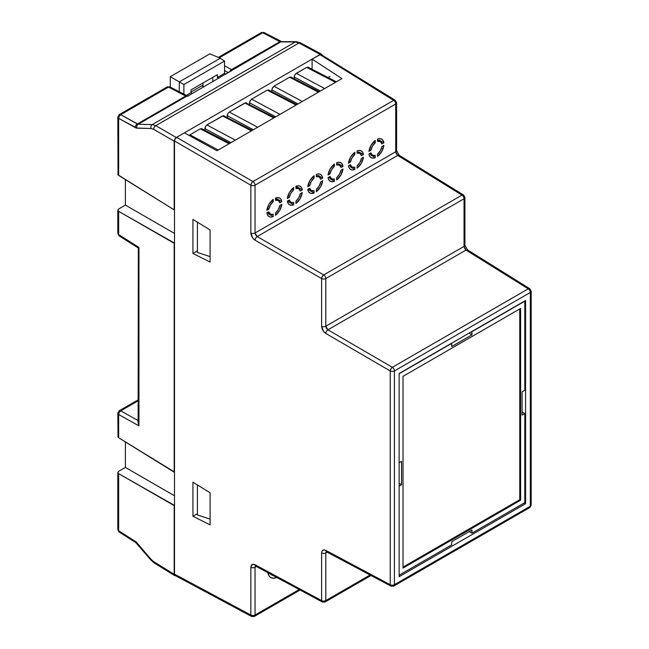 <?xml version="1.0" encoding="UTF-8"?>
<svg xmlns="http://www.w3.org/2000/svg" width="649" height="649" viewBox="0 0 649 649"><rect width="100%" height="100%" fill="white"/><g stroke="black" fill="none" stroke-linecap="round" stroke-linejoin="round"><path stroke-width="0.97" d="M266.901 210.3A10.676 6.165 -60 0 1 273.221 199.348L269.019 204.232L266.901 210.3L268.873 209.165L270.398 205.019L273.221 201.636L273.221 199.348L273.221 201.636L271.663 200.728L273.221 201.636A7.926 4.575 -60 0 0 268.873 209.165L266.901 210.3M273.221 216.588A10.676 6.165 -60 0 1 269.092 216.596A10.676 6.165 -60 0 1 266.901 212.937L267.623 215.143L269.019 216.563L270.949 217.058L273.221 216.588L268.248 213.74L273.221 216.588L273.221 214.308L273.221 216.588M287.337 198.505A10.676 6.165 -60 0 1 293.664 187.553L289.462 192.428L287.337 198.505L289.316 197.361L290.841 193.224L293.664 189.833L293.664 187.553L293.664 189.833L292.107 188.924L293.664 189.833A7.926 4.575 -60 0 0 289.316 197.361L287.337 198.505M293.664 204.792A10.676 6.165 -60 0 1 289.527 204.8A10.676 6.165 -60 0 1 287.337 201.141L288.067 203.34L289.462 204.76L291.393 205.262L293.664 204.792L288.691 201.936L293.664 204.792L293.664 202.504L293.664 204.792M307.78 186.701A10.676 6.165 -60 0 1 314.1 175.749L309.906 180.625L307.78 186.701L309.76 185.557L311.277 181.42L314.1 178.029L314.1 175.749L314.1 178.029L312.542 177.12L314.1 178.029A7.926 4.575 -60 0 0 309.76 185.557L307.78 186.701M314.1 192.988A10.676 6.165 -60 0 1 309.971 192.996A10.676 6.165 -60 0 1 307.78 189.338L308.51 191.536L309.906 192.956L311.836 193.459L314.1 192.988L309.135 190.133L314.1 192.988L314.1 190.709L314.1 192.988M342.988 169.008A10.676 6.165 -60 0 1 336.661 179.96L336.661 177.68L336.661 179.96L340.863 175.084L342.988 169.008L341.009 170.152L339.484 174.289L336.661 177.68A7.926 4.575 -60 0 0 341.009 170.152L342.988 169.008M338.543 163.856L338.121 164.384L338.843 163.97L342.988 166.371L341.009 167.515A7.926 4.575 -60 0 0 339.435 165.106A7.926 4.575 -60 0 0 336.661 165L336.661 162.721L336.661 165L339.484 165.138L341.009 167.515L342.988 166.371L342.258 164.173L340.863 162.753L338.932 162.25L336.661 162.721A10.676 6.165 -60 0 1 340.928 162.794A10.676 6.165 -60 0 1 342.988 166.371L338.843 163.97L338.145 164.092M363.432 157.212A10.676 6.165 -60 0 1 357.104 168.164L357.104 165.876L357.104 168.164L361.306 163.28L363.432 157.212L361.452 158.348L359.927 162.485L357.104 165.876A7.926 4.575 -60 0 0 361.452 158.348L363.432 157.212M358.978 152.053L358.564 152.58L359.286 152.166L363.432 154.567L361.452 155.711A7.926 4.575 -60 0 0 359.879 153.302A7.926 4.575 -60 0 0 357.104 153.205L357.104 150.917L357.104 153.205L359.927 153.334L361.452 155.711L363.432 154.567L362.702 152.369L361.306 150.949L359.376 150.454L357.104 150.917A10.676 6.165 -60 0 1 361.371 150.99A10.676 6.165 -60 0 1 363.432 154.567L359.286 152.166L358.589 152.288M383.867 145.408A10.676 6.165 -60 0 1 377.548 156.36L377.548 154.081L377.548 156.36L381.742 151.485L383.867 145.408L381.896 146.544L380.371 150.69L377.548 154.081A7.926 4.575 -60 0 0 381.896 146.544L383.867 145.408M379.422 140.249L379 140.784L379.722 140.362L383.867 142.772L381.896 143.908A7.926 4.575 -60 0 0 380.322 141.506A7.926 4.575 -60 0 0 377.548 141.401L377.548 139.121L377.548 141.401L380.371 141.531L381.896 143.908L383.867 142.772L383.145 140.573L381.742 139.146L379.811 138.651L377.548 139.121A10.676 6.165 -60 0 1 381.807 139.186A10.676 6.165 -60 0 1 383.867 142.772L379.032 140.484M268.037 573.245A14.156 8.169 120 0 0 268.548 573.035L268.037 573.245M267.932 572.475L268.848 575.59L270.755 577.586L273.432 578.243L276.596 577.48L273.521 575.712L276.596 577.48A13.962 8.056 -60 0 1 270.844 577.634A13.962 8.056 -60 0 1 267.956 572.718M288.691 201.936L288.691 201.076L288.691 201.936M295.944 203.47L295.944 201.19L295.944 203.47L300.146 198.594L302.272 192.518L300.292 193.662L298.767 197.799L295.944 201.19A7.926 4.575 -60 0 0 300.292 193.662L302.272 192.518A10.676 6.165 -60 0 1 295.944 203.47M268.248 213.74L268.248 212.88L268.248 213.74M275.501 215.273L275.501 212.994L275.501 215.273L279.703 210.398L281.828 204.321L279.849 205.457L278.324 209.603L275.501 212.994A7.926 4.575 -60 0 0 279.849 205.457L281.828 204.321A10.676 6.165 -60 0 1 275.501 215.273M309.135 190.133L309.135 189.273L309.135 190.133M316.387 191.666L316.387 189.386L316.387 191.666L320.582 186.79L322.707 180.714L320.736 181.858L319.211 185.995L316.387 189.386A7.926 4.575 -60 0 0 320.736 181.858L322.707 180.714A10.676 6.165 -60 0 1 316.387 191.666M331.509 178.84A7.926 4.575 -60 0 0 334.381 179.002L334.381 181.282L330.227 178.897L330.227 178.061L330.227 178.897L334.381 181.282L334.381 179.002L331.558 178.864L330.033 176.487L328.053 177.631L328.783 179.83L330.179 181.249L332.11 181.752L334.381 181.282A10.676 6.165 -60 0 1 330.252 181.29A10.676 6.165 -60 0 1 328.053 177.631L330.033 176.487A7.926 4.575 -60 0 0 331.509 178.84L328.8 177.201M351.953 167.036A7.926 4.575 -60 0 0 354.825 167.199L354.825 169.478L350.663 167.093L350.663 166.258L350.663 167.093L354.825 169.478L354.825 167.199L352.001 167.069L350.476 164.684L348.497 165.828L349.227 168.026L350.622 169.446L352.553 169.949L354.825 169.478A10.676 6.165 -60 0 1 350.687 169.486A10.676 6.165 -60 0 1 348.497 165.828L350.476 164.684A7.926 4.575 -60 0 0 351.953 167.036L349.243 165.398M372.388 155.233A7.926 4.575 -60 0 0 375.26 155.395L375.26 157.675L371.106 155.289L371.106 154.454L371.106 155.289L375.26 157.675L375.26 155.395L372.437 155.265L370.912 152.888L368.94 154.024L369.662 156.231L371.066 157.65L372.997 158.145L375.26 157.675A10.676 6.165 -60 0 1 371.131 157.683A10.676 6.165 -60 0 1 368.94 154.024L370.912 152.888A7.926 4.575 -60 0 0 372.388 155.233L369.687 153.594M321.393 54.459L319.908 54.605L393.659 100.36A2.977 1.72 -58.2 0 1 395.184 100.238L320.711 54.329L312.104 59.108L312.104 68.356L312.104 59.108L319.908 54.605L393.659 100.36L252.98 181.574L176.609 137.337L175.116 138.91L174.5 140.987L174.5 574.122L175.116 575.493L175.798 575.622M291.052 77.093L289.559 77.239L273.967 86.244L272.02 88.872L271.858 91.598L271.858 89.895L298.029 103.937L271.858 89.895L272.475 87.818L273.967 86.244L289.559 77.239L318.416 92.166L289.559 77.239L291.012 77.069L319.259 91.687M302.32 101.463L273.967 86.244L302.32 101.463M308.121 67.236L306.628 67.382L295.498 73.994L294.354 75.974L294.192 78.699L294.192 76.996L320.363 91.038L294.192 76.996L294.808 74.919L296.301 73.345L306.628 67.382L335.484 82.309L306.628 67.382L308.08 67.212L336.328 81.831M324.662 88.564L296.301 73.345L324.662 88.564M268.71 89.992L267.226 90.138L251.625 99.143L249.678 101.763L249.516 104.489L249.516 102.793L275.687 116.836L249.516 102.793L250.133 100.709L251.625 99.143L267.226 90.138L296.082 105.065L267.226 90.138L268.67 89.968L296.918 104.578M229.908 143.267L201.661 128.656L200.208 128.827L189.078 135.438M201.701 128.68L200.208 128.827L229.065 143.754L200.208 128.827L189.094 135.422M218.242 150.008L189.881 134.789L218.242 150.008M184.405 132.842L176.609 137.337L184.405 132.842L216.953 150.746L341.934 78.594L312.104 59.108L341.934 78.594L216.953 150.746L184.405 132.842M246.377 102.883L244.884 103.029L273.74 117.964L244.884 103.029L229.292 112.034L245.687 102.753L274.584 117.477M257.645 127.253L229.292 112.034L227.799 113.607L227.182 117.388L227.182 115.684L253.353 129.735L227.182 115.684L227.799 113.607L229.292 112.034L257.645 127.253M224.035 115.782L222.55 115.928L251.406 130.855L222.55 115.928L206.95 124.933L223.353 115.652L252.242 130.376M235.311 140.152L206.95 124.933L205.457 126.506L204.841 130.287L204.841 128.583L231.02 142.626L204.841 128.583L205.457 126.506L206.95 124.933L235.311 140.152M300.089 590.022L254.424 616.388A2.977 1.72 60 0 1 252.98 616.266A2.977 1.72 -61.8 0 1 251.528 616.436A2.977 1.72 -61.8 0 1 250.863 615.049A2.977 1.72 0 0 0 255.041 615.025A2.977 1.72 60 0 1 254.424 616.388A2.977 1.72 -120 0 0 255.041 615.025L299.189 589.535L255.041 615.025L255.041 567.242L256.371 566.48L255.041 567.242L255.325 565.977L255.738 566.139A2.977 1.72 -61.7 0 1 255.081 564.752L321.62 600.593L321.62 552.924L321.936 551.261L323.478 549.954L325.814 550.401L390.236 584.717L390.236 370.96L325.814 333.448L323.478 331.29L321.62 326.244L321.62 278.575L255.081 240.219L252.737 238.061L250.863 233.007L250.863 185.225L174.5 140.987L174.5 574.122L250.863 615.049L250.863 567.267L252.096 564.541L255.081 564.752A2.977 1.72 118.3 0 0 255.738 566.139L322.277 601.972A2.977 1.72 -61.7 0 1 321.62 600.593A2.977 1.72 0 0 0 325.798 600.568L325.798 552.907L327.128 552.137L325.798 552.907L326.423 551.536M274.178 575.728L271.225 574.479A11.203 6.474 -60 0 0 272.061 575.168L268.564 573.043M395.76 149.351A2.977 1.72 180 0 1 396.596 150.544A2.977 1.72 180 0 1 395.72 151.761A2.977 1.72 0 0 0 396.596 150.544L396.596 102.769A2.977 1.72 180 0 1 395.72 103.986L395.72 151.761L397.723 155.435L257.191 236.569L397.723 155.435L461.974 195.106L323.729 274.925L257.191 236.569L255.674 235.027L255.041 232.983A2.977 1.72 180 0 1 250.863 233.007A2.977 1.72 0 0 0 255.041 232.983L255.041 185.2A2.977 1.72 180 0 1 250.863 185.225A2.977 1.72 0 0 0 255.041 185.2A2.977 1.72 -120 0 0 252.98 181.574A2.977 1.72 60 0 1 255.041 185.2L395.72 103.986A2.977 1.72 -120 0 0 393.659 100.36A2.977 1.72 60 0 1 395.72 103.986L395.72 151.761L255.041 232.983L255.041 185.2L395.72 103.986A2.977 1.72 0 0 0 396.596 102.769L395.184 100.238L393.708 100.327L252.923 181.606L251.504 183.156L250.863 185.225A2.977 1.655 -59.9 0 1 252.98 181.574L176.609 137.337L175.116 138.91L174.5 140.987L250.863 185.225L250.863 233.007C251.131 236.049 252.534 238.451 255.081 240.219L321.62 278.575L321.62 326.244C321.88 329.27 323.275 331.671 325.814 333.448L390.236 370.96L390.236 584.717L325.814 550.401C323.275 549.338 321.88 550.182 321.62 552.924L321.62 600.593A2.977 1.72 180 0 0 325.798 600.568A2.977 1.72 60 0 1 325.181 601.931A2.977 1.72 -120 0 0 325.798 600.568L370.068 575.006L325.798 600.568L325.798 552.907L326.236 551.674M393.797 586.055A2.977 1.72 60 0 1 392.353 585.933A2.977 1.728 -62 0 1 390.901 586.104L393.797 586.055A2.977 1.72 -120 0 0 394.414 584.692A2.977 1.72 60 0 1 393.797 586.055L529.689 507.599A2.977 1.72 -120 0 0 530.306 506.236L394.414 584.692A2.977 1.72 180 0 1 390.236 584.717A2.977 1.72 0 0 0 394.414 584.692L394.414 370.936A2.977 1.72 180 0 1 390.236 370.96A2.977 1.72 0 0 0 394.414 370.936A2.977 1.72 -120 0 0 392.353 367.318L327.932 329.806A2.977 1.655 120.2 0 0 325.814 333.448A2.977 1.655 -59.8 0 1 327.932 329.806L325.798 326.22L464.051 246.401A2.977 1.72 0 0 0 464.919 245.184A2.977 1.72 180 0 1 464.051 246.401L464.627 248.462L466.039 250.068L327.932 329.806L326.423 328.256L325.798 326.22A2.977 1.72 180 0 1 321.62 326.244A2.977 1.72 0 0 0 325.798 326.22L325.798 278.559A2.977 1.72 180 0 1 321.62 278.575A2.977 1.72 0 0 0 325.798 278.559A2.977 1.72 -120 0 0 323.729 274.925A2.977 1.72 60 0 1 325.798 278.559L464.051 198.74A2.977 1.72 -120 0 0 461.974 195.106A2.977 1.72 -58.3 0 1 463.508 194.984L461.974 195.106L323.673 274.957L322.253 276.506L321.62 278.575A2.977 1.663 -60 0 1 323.729 274.925L257.191 236.569A2.977 1.663 120 0 0 255.081 240.219A2.977 1.663 -60 0 1 257.191 236.569L255.041 232.983L395.72 151.761L396.304 153.829L397.723 155.435L461.974 195.106A2.977 1.72 60 0 1 464.051 198.74L464.051 246.401L325.798 326.22L325.798 278.559L464.051 198.74L464.051 246.401L466.039 250.068L528.245 288.854L392.296 367.35L390.876 368.9L390.236 370.96A2.977 1.655 -59.8 0 1 392.353 367.318A2.977 1.72 60 0 1 394.414 370.936L530.306 292.48L530.306 506.236L394.414 584.692L394.414 370.936L530.306 292.48A2.977 1.72 0 0 0 531.182 291.263A2.977 1.72 180 0 1 530.306 292.48A2.977 1.72 -120 0 0 528.245 288.854L392.353 367.318L327.932 329.806L466.039 250.068L528.245 288.854A2.977 1.712 -58.1 0 1 529.779 288.732L528.245 288.854A2.977 1.72 60 0 1 530.306 292.48L530.306 506.236A2.977 1.72 0 0 0 531.182 505.019A2.977 1.72 180 0 1 530.306 506.236A2.977 1.72 60 0 1 529.689 507.599A2.977 1.72 60 0 1 528.245 507.477M399.143 373.491L399.143 576.677L525.576 503.681L525.576 300.495L399.143 373.491L525.576 300.495L525.576 503.681L524.295 502.934L525.576 503.681L399.143 576.677L399.143 373.491M278.275 200.419A7.926 4.575 -60 0 0 275.501 200.314L275.501 198.034A10.676 6.165 -60 0 1 279.768 198.099A10.676 6.165 -60 0 1 281.828 201.685L281.098 199.486L279.703 198.059L277.772 197.564L275.501 198.034L275.501 200.314L278.324 200.444L279.849 202.821L281.828 201.685L276.872 198.805L281.828 201.685L279.849 202.821A7.926 4.575 -60 0 0 278.275 200.419L275.501 198.894M270.349 214.146A7.926 4.575 -60 0 0 273.221 214.308L270.398 214.178L268.873 211.801L266.901 212.937L268.873 211.801A7.926 4.575 -60 0 0 270.349 214.146L267.648 212.507M298.718 188.616A7.926 4.575 -60 0 0 295.944 188.51L295.944 186.231A10.676 6.165 -60 0 1 300.211 186.304A10.676 6.165 -60 0 1 302.272 189.881L301.542 187.683L300.146 186.263L298.216 185.76L295.944 186.231L295.944 188.51L298.767 188.64L300.292 191.025L302.272 189.881L297.315 187.001L302.272 189.881L300.292 191.025A7.926 4.575 -60 0 0 298.718 188.616L295.944 187.09M290.793 202.35A7.926 4.575 -60 0 0 293.664 202.504L290.841 202.374L289.316 199.997L287.337 201.141L289.316 199.997A7.926 4.575 -60 0 0 290.793 202.35L288.083 200.711M318.261 175.563L317.84 176.09L318.57 175.676L322.707 178.077L320.736 179.221A7.926 4.575 -60 0 0 319.162 176.812A7.926 4.575 -60 0 0 316.387 176.715L316.387 174.427A10.676 6.165 -60 0 1 320.647 174.5A10.676 6.165 -60 0 1 322.707 178.077L321.985 175.879L320.582 174.459L318.659 173.956L316.387 174.427L316.387 176.715L319.211 176.844L320.736 179.221L322.707 178.077L318.57 175.676L317.872 175.798M311.228 190.546A7.926 4.575 -60 0 0 314.1 190.709L311.277 190.579L309.76 188.194L307.78 189.338L309.76 188.194A7.926 4.575 -60 0 0 311.228 190.546L308.526 188.908M330.033 173.851L331.558 169.714L334.381 166.322L334.381 164.043L330.179 168.918L328.053 174.995L330.033 173.851L328.053 174.995A10.676 6.165 -60 0 1 334.381 164.043L334.381 166.322L332.823 165.414L334.381 166.322A7.926 4.575 -60 0 0 330.033 173.851L328.467 172.958L330.033 173.851M350.476 162.047L352.001 157.91L354.825 154.519L354.825 152.239L350.622 157.115L348.497 163.191L350.476 162.047L348.497 163.191A10.676 6.165 -60 0 1 354.825 152.239L354.825 154.519L353.259 153.618L354.825 154.519A7.926 4.575 -60 0 0 350.476 162.047L348.911 161.155L350.476 162.047M370.912 150.252L372.437 146.106L375.26 142.723L375.26 140.435L371.066 145.319L368.94 151.387L370.912 150.252L368.94 151.387A10.676 6.165 -60 0 1 375.26 140.435L375.26 142.723L373.702 141.815L375.26 142.723A7.926 4.575 -60 0 0 370.912 150.252L369.354 149.351L370.912 150.252M192.94 219.403L210.089 229.941L210.089 262.058L192.94 253.467L192.94 219.403L210.089 229.941L210.089 262.058L192.94 253.467L197.418 250.887L192.94 253.467L192.94 219.403M210.089 492.745L210.089 524.863L192.94 516.271L192.94 482.207L210.089 492.745L210.089 524.863L192.94 516.271L197.418 513.684L192.94 516.271L192.94 482.207L210.089 492.745M279.987 114.354L251.625 99.143L279.987 114.354M273.44 575.671A11.203 6.474 -60 0 1 272.061 575.168M370.855 155.087L370.774 154.251M350.419 166.89L350.33 166.055M329.976 178.686L329.887 177.858M296.569 187.431L297.315 187.001L296.569 187.431M308.194 184.665L309.76 185.557L308.194 184.665M276.125 199.235L276.872 198.805L276.125 199.235M267.307 208.264L268.873 209.165L267.307 208.264M287.75 196.46L289.316 197.361L287.75 196.46M396.596 150.544L399.257 155.314A2.977 1.72 121.7 0 0 397.723 155.435A2.977 1.72 -58.3 0 1 399.249 155.314A2.977 1.72 -58.3 0 1 399.833 156.652M463.508 194.984A2.977 1.72 -58.3 0 1 464.084 196.331A2.977 1.72 180 0 1 464.919 197.523A2.977 1.72 180 0 1 464.051 198.74A2.977 1.72 0 0 0 464.919 197.523L463.508 194.984L399.257 155.314M464.084 243.992A2.977 1.72 180 0 1 464.919 245.184L464.919 197.523M464.919 245.184L467.572 249.946A2.977 1.712 121.9 0 0 466.039 250.068A2.977 1.712 -58.1 0 1 467.572 249.946A2.977 1.712 -58.1 0 1 468.14 251.277M530.347 290.071A2.977 1.72 180 0 1 531.182 291.263L529.779 288.732L467.572 249.946M530.347 503.819A2.977 1.72 180 0 1 531.182 505.019L531.182 291.263M327.932 551.618A2.977 1.728 -62 0 1 326.488 551.788A2.977 1.728 -62 0 1 325.814 550.401A2.977 1.728 118 0 0 326.488 551.788L390.901 586.104A2.977 1.728 -62 0 1 390.236 584.717L390.876 586.088L391.558 586.217M321.62 552.924A2.977 1.72 0 0 0 325.798 552.907A2.977 1.72 180 0 1 321.62 552.924M325.181 601.931A2.977 1.72 60 0 1 323.729 601.801A2.977 1.72 -61.7 0 1 322.277 601.972L325.181 601.931L370.977 575.493M255.479 566.017L255.041 567.242L255.041 615.025A2.977 1.72 180 0 1 250.863 615.049L250.863 567.267A2.977 1.72 0 0 0 255.041 567.242A2.977 1.72 180 0 1 250.863 567.267C251.131 564.516 252.534 563.673 255.081 564.752L321.62 600.593L322.253 601.964L322.934 602.094M252.185 616.55L251.504 616.42L250.863 615.049L174.5 574.122L175.116 575.493L251.528 616.436L254.424 616.388M257.191 565.969A2.977 1.72 -61.7 0 1 255.738 566.139M117.818 174.183L118.653 175.425L118.653 118.361A2.977 1.72 180 0 1 117.818 117.169L118.029 174.849L174.183 209.878L174.183 141.174L174.8 139.097L176.293 137.523L155.768 125.671A2.977 1.777 120 0 0 153.659 129.321L151.039 128.494L136.12 128.023L118.653 118.361L118.653 175.425L174.183 209.878L174.183 141.174L153.659 129.321L174.183 141.174L174.8 139.097L176.293 137.523L320.217 54.427L321.709 54.281L322.326 55.644L321.709 54.281L300.414 42.826A2.977 1.72 118.3 0 0 298.97 42.996L155.768 125.671L176.293 137.523L320.217 54.427L298.97 42.996L320.217 54.427L321.709 54.281M151.039 559.308L153.659 561.62L174.183 574.308L174.183 505.603L118.653 473.665L118.653 530.728L136.12 541.947L151.039 559.308L136.939 542.783A2.977 0.819 139.5 0 0 136.817 543.521A2.977 0.819 -40.5 0 1 136.939 542.783L118.653 530.728L118.653 473.665L117.818 472.48L118.694 471.296L125.395 467.426L125.395 441.92L125.395 467.426L174.5 495.771L125.395 467.426L118.694 471.296L117.818 472.48L118.653 473.665L174.5 505.425L174.183 574.308L153.659 561.62A2.977 1.72 121.7 0 0 154.235 562.959A2.977 1.72 -58.3 0 1 153.659 561.62L151.039 559.308A2.977 0.819 139.5 0 0 150.925 560.055A2.977 0.819 -40.5 0 1 151.039 559.308M218.34 57.412L261.271 32.628A2.977 1.72 60 0 1 262.691 32.734A2.977 1.72 -120 0 0 261.271 32.628L264.135 32.564A2.977 1.744 117.5 0 0 262.691 32.734L219.265 57.81L262.691 32.734L279.881 41.682L295.368 41.958A2.977 2.272 -89.8 0 1 296.301 41.698L281.698 41.658A2.977 2.272 90.2 0 0 280.766 41.917L187.472 96.287L280.766 41.917L295.368 41.958L152.264 124.584L138.164 124.251L186.604 96.279L187.472 96.287L186.604 96.279L138.164 124.251A2.977 2.328 91.4 0 0 136.939 128.161L151.039 128.494A2.977 2.328 -88.6 0 1 152.264 124.584L138.164 124.251L120.73 114.695L168.521 87.104L185.711 96.052L137.337 123.983L120.73 114.695L168.521 87.104A2.977 1.72 -120 0 0 167.101 86.99A2.977 1.72 60 0 1 168.521 87.104L186.604 96.279A2.977 2.272 -89.8 0 1 187.569 96.02L187.537 96.02A2.977 2.272 90.2 0 0 186.604 96.279L185.711 96.052A2.977 1.744 -62.5 0 1 187.155 95.882A2.977 1.744 117.5 0 0 185.711 96.052L137.337 123.983A2.977 1.809 119.2 0 0 135.26 127.65A2.977 1.809 -60.8 0 1 137.337 123.983L138.164 124.251A2.977 2.328 -88.6 0 0 136.939 128.161L118.653 118.361L119.238 116.26L120.73 114.695A2.977 1.72 -120 0 0 119.311 114.581A2.977 1.72 60 0 1 120.73 114.695A2.977 1.809 119.2 0 0 118.653 118.361A2.977 1.72 0 0 1 117.818 117.169A2.977 1.72 180 0 1 118.694 115.952A2.977 1.72 60 0 1 119.311 114.581L167.101 86.99L169.965 86.934A2.977 1.744 117.5 0 0 168.521 87.104L169.316 86.82M312.104 68.356L311.244 68.851L312.104 68.356M174.8 575.671L176.293 575.525L174.8 575.671L174.183 574.308L174.8 575.671L154.235 562.959L150.917 560.046L135.803 542.605A2.977 1.696 -57.5 0 1 135.26 541.29A2.977 1.696 122.5 0 0 135.803 542.605L119.197 532.042L117.818 529.527A2.977 1.72 0 0 0 118.653 530.728A2.977 1.72 180 0 1 117.818 529.527L117.818 472.48M328.061 77.555L329.984 76.444L328.061 77.555M118.694 208.978L125.395 205.108L125.395 179.611L125.395 205.108L174.5 233.453L125.395 205.108L118.694 208.978L117.818 210.171L118.694 208.978M263.486 32.45L262.691 32.734L279.881 41.682A2.977 1.744 -62.5 0 1 281.325 41.512A2.977 1.744 117.5 0 0 279.881 41.682L231.498 69.613L224.546 65.727L231.498 69.613L279.881 41.682L280.766 41.917A2.977 2.272 -89.8 0 1 281.739 41.658M117.818 413.308L119.311 410.728A2.977 1.72 60 0 1 120.738 410.841L138.107 420.601L120.738 410.841A2.977 1.72 -120 0 0 119.311 410.728A2.977 1.72 60 0 0 118.694 412.091A2.977 1.72 180 0 0 117.818 413.308A2.977 1.72 0 0 0 118.653 414.5A2.977 1.72 180 0 1 117.818 413.308L118.029 437.166L118.653 437.742L118.653 414.5L138.951 425.906L118.653 414.5L118.653 437.742L174.183 472.188L174.183 243.294L118.653 211.347L118.653 234.581L138.951 247.447L138.951 425.906L138.107 423.067L138.342 247.748M117.818 436.493L118.653 437.742L174.5 472.01L174.5 243.107L118.653 211.347L117.818 210.171L118.653 211.347L118.653 234.581A2.977 1.696 122.4 0 0 119.205 235.903L138.107 247.886L138.586 247.634L138.107 247.886M120.738 410.841L138.107 400.806L120.738 410.841A2.977 1.801 119.3 0 0 118.653 414.5L119.238 412.407L120.738 410.841M224.546 70.554L228.351 72.68L224.546 70.554M210.089 519.103L197.418 514.941L197.418 484.957L197.418 514.941L210.089 519.103M210.089 256.623L197.418 252.461L197.418 222.153L197.418 252.461L210.089 256.623M118.791 531.547L118.653 530.728A2.977 1.696 122.5 0 0 119.197 532.042M232.326 69.881L231.498 69.613A2.977 1.809 119.2 0 0 229.665 71.925A2.977 1.809 -60.8 0 1 231.498 69.613L232.326 69.881A2.977 2.328 91.4 0 0 231.32 70.968A2.977 2.328 -88.6 0 1 232.326 69.881M138.107 423.043L138.951 425.906L138.951 247.447L118.653 234.581A2.977 1.72 180 0 1 117.818 233.389A2.977 1.72 0 0 0 118.653 234.581L118.791 235.409M119.205 235.903L117.818 233.389L117.818 210.171M151.039 128.494L153.659 129.321A2.977 1.777 -60 0 1 155.768 125.671L152.264 124.584A2.977 2.328 91.4 0 0 151.039 128.494M296.333 41.698A2.977 2.272 90.2 0 0 295.368 41.958L152.264 124.584L155.768 125.671L298.97 42.996L295.368 41.958L298.97 42.996A2.977 1.72 -61.7 0 1 300.422 42.826L296.301 41.698M471.734 331.582L524.822 301.152L524.822 390.211L524.822 301.152L471.928 331.688L471.928 334.852L451.696 346.534L451.509 343.264L399.143 373.71L451.696 343.37L451.696 346.534L471.928 334.852L469 333.164L471.928 334.852L471.734 331.582M522.08 411.993L524.822 413.575L524.822 502.634L471.928 533.17L469.186 531.588L471.928 533.17L524.822 502.634L524.822 413.575L522.08 415.157L522.08 391.793L524.822 390.211L522.08 391.793L522.08 415.157L524.822 413.575L522.08 411.993M451.696 544.852L399.143 575.192L451.696 544.852L451.696 541.688L471.928 530.006L471.928 533.17L471.928 530.006L451.696 541.688L451.696 544.852M399.143 462.769L401.544 461.39L401.544 484.746L399.143 486.133L401.544 484.746L399.143 483.359L401.544 484.746L401.544 461.39L399.143 462.769M520.603 500.201L403.021 568.086L403.021 376.339L520.603 308.453L520.603 500.201L403.021 568.086L403.021 376.339L520.603 308.453L520.603 500.201L519.752 499.706L520.603 500.201M403.021 567.096L519.752 499.706L519.752 308.948L519.752 499.706L403.021 567.096M202.95 86.641L202.95 83.007L202.95 86.641M212.807 77.312L212.807 81.66L212.807 77.312M202.107 85.619L203.348 87.12L202.107 85.619L191.033 92.012L202.107 85.619M183.878 94.17L183.878 84.54L179.302 81.896L179.302 91.785L179.302 81.896L220.271 58.24L209.903 53.818L220.271 58.24L224.546 61.063L224.546 73.345L225.763 74.181L224.546 73.345L217.391 77.474L217.391 74.667L191.033 89.886L191.033 92.693L192.25 93.529L191.033 92.693L186.295 95.427L191.033 92.693L191.033 89.886L217.391 74.667L217.391 77.474L224.546 73.345L224.546 61.063L220.271 58.24L179.302 81.896L170.281 76.687L183.878 84.54L224.546 61.063L183.878 84.54L183.878 94.17M209.903 53.818L170.281 76.687L170.281 87.096L170.281 76.687L209.903 53.818M218.697 78.261L217.391 77.474L218.697 78.261M380.322 141.506L377.548 139.981M359.879 153.302L357.104 151.785M339.435 165.106L336.661 163.58M319.162 176.812L316.387 175.295M529.689 507.599L531.182 505.019M317.499 175.903L318.026 175.603M378.659 140.59L379.186 140.289M358.216 152.393L358.743 152.093M337.78 164.197L338.299 163.889M281.715 41.658L264.135 32.564M119.311 410.728L138.107 399.873M117.818 117.169L119.311 114.581M187.537 96.02L188.34 96.028M169.965 86.934L187.545 96.02"/></g></svg>
